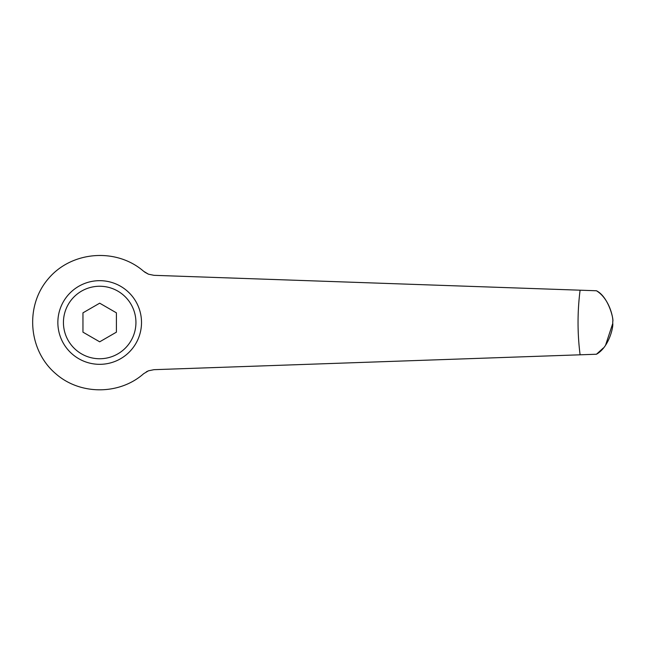 <?xml version="1.0" encoding="UTF-8"?>
<svg xmlns="http://www.w3.org/2000/svg" width="645" height="645" viewBox="0 0 645 645"><rect width="100%" height="100%" fill="white"/><g stroke="black" fill="none" stroke-linecap="round" stroke-linejoin="round"><path stroke-width="0.97" d="M143.633 373.713C119.406 395.175 79.964 395.175 55.744 373.713C28.162 350.396 24.76 305.778 48.48 278.559C71.789 250.978 116.406 247.575 143.633 271.287L148.447 274.181L153.945 275.318L580.097 290.194C577.364 311.728 577.364 333.272 580.097 354.806L153.945 369.682L148.447 370.819L143.633 373.713M99.685 364.328A41.828 41.828 0 0 0 141.513 322.5A41.828 41.828 0 0 0 99.685 280.672A41.828 41.828 0 0 0 57.857 322.5A41.828 41.828 0 0 0 99.685 364.328A41.828 41.828 0 0 1 57.857 322.5A41.828 41.828 0 0 1 99.685 280.672M99.685 303.182L116.414 312.841L116.414 332.159L99.685 341.818L82.955 332.159L82.955 312.841L99.685 303.182M148.544 370.778L146.326 371.826M144.585 272.053L148.302 274.125M580.097 354.806L596.464 354.234C608.896 347.268 613.443 327.168 612.75 323.467L605.631 344.994M612.75 321.533C613.532 319.896 610.347 299.361 596.464 290.766C608.598 296.789 613.976 319.88 612.75 321.533A513.065 513.065 0 0 1 612.75 322.5A513.065 513.065 0 0 0 612.75 321.533A513.065 513.065 0 0 1 612.75 322.5A513.065 513.065 0 0 0 612.75 321.533M603.204 348.098L596.464 354.234M596.464 290.766L580.097 290.194M612.75 323.467A513.065 513.065 0 0 0 612.75 322.5A513.065 513.065 0 0 1 612.75 323.467A513.065 513.065 0 0 0 612.75 322.5M135.934 322.5A36.249 36.249 0 0 0 99.685 286.251A36.249 36.249 0 0 0 63.436 322.5A36.249 36.249 0 0 0 99.685 358.749A36.249 36.249 0 0 0 135.934 322.5"/></g></svg>
